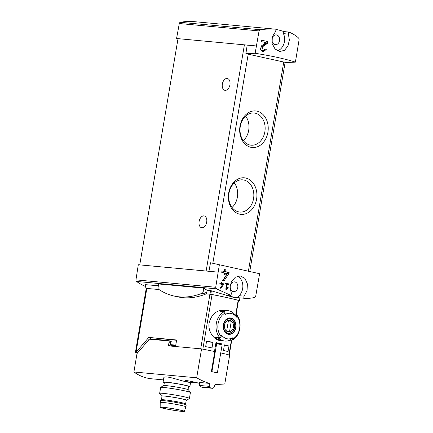 <?xml version="1.0" encoding="UTF-8"?>
<svg xmlns="http://www.w3.org/2000/svg" width="433" height="433" viewBox="0 0 433 433"><rect width="100%" height="100%" fill="white"/><g stroke="black" fill="none" stroke-linecap="round" stroke-linejoin="round"><path stroke-width="0.65" d="M295.393 62.13C285.742 59.012 272.33 56.057 255.145 53.264L245.874 53.67L283.761 62.022L286.089 62.531L295.393 62.13L299.1 39.733L298.765 38.191C296.004 35.609 292.67 33.557 288.768 32.037L283.826 31.577A81.518 63.245 95.3 0 0 276.124 29.46M255.145 53.264L259.069 30.911L260.309 29.72C265.922 28.979 271.155 28.816 276.016 29.222L275.707 31.295L272.297 36.778L272.103 43.495L275.107 49.075L279.989 51.527L284.573 50.255L287.967 45.974L289.368 39.982L288.383 34.093L288.768 32.037M263.177 50.639L262.322 46.953L267.388 43.392L267.708 41.481A81.518 4.979 -170.4 0 0 261.489 40.242L261.251 41.633A81.518 4.979 9.6 0 1 266.138 42.607L261.597 45.763L260.233 49.481L263.064 52.047L266.392 49.259A81.518 4.979 -170.4 0 0 265.137 49.005L263.177 50.639L262.165 50.547A2.003 1.553 95.3 0 1 260.828 49.059A2.003 1.553 95.3 0 1 261.554 46.883L265.943 43.257L266.046 42.672M223.607 284.351L223.693 283.832A81.518 4.979 -170.4 0 0 221.826 283.458L221.988 282.495A81.518 4.979 -170.4 0 0 221.306 282.359L221.144 283.323A81.518 4.979 -170.4 0 0 219.926 283.085L219.802 283.81A81.518 4.979 9.6 0 1 221.019 284.048L220.9 284.773A81.518 4.979 9.6 0 1 221.582 284.909L221.707 284.183A81.518 4.979 9.6 0 1 222.746 284.389L220.251 288.14A81.518 4.979 9.6 0 1 221.009 288.286L223.607 284.351L222.605 284.259L222.692 283.739L221.144 283.399L221.295 282.43M219.358 264.85L215.71 287.258L216.484 288.838L230.989 295.414L231.384 293.358L229.983 287.42L231.471 281.445L235.368 277.212L240.304 275.967L244.964 278.403L247.405 283.924L247.032 290.635L244.06 296.15L243.747 298.223C247.849 298.564 251.578 298.261 254.934 297.314L255.741 296.08L259.605 273.721L210.508 262.771L259.605 273.721M226.611 288.34L227.293 284.308A81.518 4.979 9.6 0 1 228.575 284.568L228.694 283.842A81.518 4.979 -170.4 0 0 225.463 283.187L225.344 283.913A81.518 4.979 9.6 0 1 226.648 284.178L225.793 289.244A81.518 4.979 9.6 0 1 226.437 289.374L228.196 287.425L227.823 286.998L226.611 288.34L225.956 288.281M228.933 273.407L229.106 272.4A81.518 4.979 -170.4 0 0 225.604 271.697L225.918 269.84A81.518 4.979 -170.4 0 0 224.624 269.58L224.31 271.437A81.518 4.979 -170.4 0 0 221.977 270.982L221.745 272.373A81.518 4.979 9.6 0 1 224.078 272.833L223.839 274.224A81.518 4.979 9.6 0 1 225.133 274.479L225.371 273.088A81.518 4.979 9.6 0 1 227.325 273.483L222.6 280.698A81.518 4.979 9.6 0 1 224.029 280.979L228.933 273.407L227.433 273.266L227.601 272.26L224.624 271.605L224.938 269.748L224.608 269.672M221.853 344.792L221.999 343.916A56.609 3.459 -170.4 0 0 215.975 342.59L214.465 351.52A56.609 3.459 -170.4 0 0 202.833 349.16L212.067 294.559A56.609 3.459 9.6 0 1 238.177 300.318L238.475 300.432L236.131 314.277M231.406 340.327L228.943 354.914A56.609 3.459 -170.4 0 0 220.749 352.906A56.609 3.459 -170.4 0 1 229.669 355.109L224.781 383.99L214.925 384.628M223.212 340.841A15.285 11.859 -84.7 0 1 222.134 340.803L220.662 340.668C214.102 340.306 207.531 331.31 209.15 322.769C211.504 314.461 216.284 310.282 223.482 310.228L224.954 310.364A15.285 11.859 -84.7 0 1 226.015 310.526M212.955 342.357A56.609 3.459 9.6 0 0 206.601 341.069L205.659 346.638A56.609 3.459 9.6 0 1 212.013 347.926L212.955 342.357L206.481 341.756M228.97 345.999A56.609 3.459 9.6 0 0 224.429 344.885L223.488 350.454A56.609 3.459 9.6 0 1 228.029 351.569L228.97 345.999L224.31 345.566M176.588 340.284L148.784 337.415L176.637 339.992L175.533 346.503L200.701 348.836L209.94 294.234L212.067 294.559M215.845 343.347L221.999 343.916M146.23 288.432L158.83 289.428M158.37 285.737L145.764 284.697M230.989 295.414L226.048 294.954A81.518 63.245 95.3 0 0 238.41 297.731L233.019 297.233L210.557 290.565L207.136 290.245A81.518 63.245 95.3 0 1 203.71 288.14L158.667 283.972L158.061 287.561A1.7 1.066 102.4 0 0 158.516 289.212A108.12 67.894 102.4 0 0 174.088 296.037L177.73 296.838A108.12 67.894 102.4 0 0 205.756 294.05A1.7 1.066 102.4 0 0 206.124 293.801L210.784 294.283A57.741 3.524 9.6 0 1 239.411 300.589L238.453 300.551M243.747 298.223L238.799 297.769A81.518 63.245 95.3 0 1 238.41 297.731M210.508 262.771L208.95 271.291L138.295 264.752L135.951 279.875A1.51 1.169 95.3 0 0 136.503 281.439A81.518 63.245 95.3 0 0 145.331 286.419M219.975 337.805L221.111 336.593A56.101 35.23 -77.6 0 0 221.577 335.061A12.849 9.97 -84.7 0 0 233.046 337.588A56.101 35.23 102.4 0 1 232.586 339.12L231.444 340.333L229.912 340.192A15.285 11.859 -84.7 0 1 224.981 341.069A15.285 11.859 -84.7 0 1 218.443 337.664L219.975 337.805A15.285 11.859 -84.7 0 1 216.305 323.429A15.285 11.859 -84.7 0 1 224.397 311.646L222.865 311.5A15.285 11.859 -84.7 0 1 227.796 310.629A15.285 11.859 -84.7 0 1 234.34 314.033L236.51 317.124A56.101 35.23 102.4 0 0 236.57 315.554A14.154 10.982 -84.7 0 1 232.586 339.12M231.763 340.268L231.444 340.333M233.046 337.588L229.912 340.192M236.51 317.124A12.849 9.97 -84.7 0 0 236.061 316.545A12.849 9.97 -84.7 0 0 225.036 314.596A56.101 35.23 -77.6 0 0 225.095 313.027L224.397 311.646M236.57 315.554L235.871 314.174L236.245 314.385C243.054 321.254 240.402 336.771 231.763 340.273M235.871 314.174L234.34 314.033M223.325 324.761A8.249 6.398 -84.7 0 1 227.763 318.369A8.249 6.398 -84.7 0 1 234.096 320.014A8.249 6.398 -84.7 0 1 231.417 333.919A8.249 6.398 -84.7 0 1 223.325 324.761M227.796 310.629L227.087 310.564A15.285 11.859 -84.7 0 0 222.156 311.435L220.024 311.24A15.285 11.859 -84.7 0 1 224.954 310.364M222.134 340.803A15.285 11.859 -84.7 0 1 215.596 337.399L217.729 337.599A15.285 11.859 -84.7 0 0 224.272 340.998L224.981 341.069M137.64 352.846L135.432 352.283L136.027 352.278L148.784 337.415M135.432 352.283L146.235 288.4L158.971 289.52M206.043 293.877L209.94 294.234M146.836 288.4L136.027 352.278L137.791 352.668M217.999 272.124L208.95 271.291M240.001 126.149A18.354 14.24 -84.7 0 1 263.573 115.118A18.354 14.24 -84.7 0 1 258.279 146.408A18.354 14.24 -84.7 0 1 240.001 126.149M228.694 193.004A18.354 14.24 -84.7 0 1 252.266 181.974A18.354 14.24 -84.7 0 1 246.972 213.263A18.354 14.24 -84.7 0 1 228.694 193.004M140.195 264.926L207.829 271.182M256.255 45.941L247.205 45.102L245.874 53.67M247.205 45.102L246.085 45L247.194 45.173M139.762 264.834L178.017 38.645L246.085 45M203.905 215.883A6.04 3.794 102.4 0 1 204.203 215.926A6.04 3.794 102.4 0 1 206.606 222.643A6.04 3.794 102.4 0 1 201.605 227.72A6.04 3.794 102.4 0 1 199.153 221.241A6.04 3.794 102.4 0 1 203.905 215.883M227.152 78.46A6.04 3.794 102.4 0 1 227.444 78.508A6.04 3.794 102.4 0 1 229.847 85.22A6.04 3.794 102.4 0 1 224.846 90.302A6.04 3.794 102.4 0 1 222.394 83.818A6.04 3.794 102.4 0 1 227.152 78.46M228.981 193.242A16.162 12.541 -84.7 0 1 242.756 179.857A16.162 12.541 -84.7 0 1 253.754 197.107A16.162 12.541 -84.7 0 1 239.779 212.046A16.162 12.541 -84.7 0 1 228.981 193.242M234.318 182.937A16.162 12.541 -84.7 0 1 232.05 207.472M240.288 126.393A16.162 12.541 -84.7 0 1 254.063 113.002A16.162 12.541 -84.7 0 1 265.061 130.252A16.162 12.541 -84.7 0 1 251.086 145.19A16.162 12.541 -84.7 0 1 240.288 126.393M245.625 116.082A16.162 12.541 -84.7 0 1 243.357 140.617M178.012 38.699L176.55 38.564L177.979 38.878M271.848 28.838A81.518 63.245 95.3 0 0 271.459 28.8L194.168 21.65A81.518 63.245 95.3 0 0 180.334 22.316A1.51 1.169 95.3 0 0 179.305 23.528L176.55 38.564M276.016 29.222L271.069 28.767A81.518 63.245 95.3 0 1 271.459 28.8M279.55 40.594A4.904 3.805 95.3 0 0 276.276 34.889A4.904 3.805 95.3 0 0 272.097 38.954A4.904 3.805 95.3 0 0 275.372 44.659A4.904 3.805 95.3 0 0 279.55 40.594M277.429 50.775A11.323 8.784 95.3 0 0 283.436 33.633A1.51 1.169 95.3 0 1 283.826 31.577M230.318 285.937A4.904 3.805 -84.7 0 1 234.502 281.872A4.904 3.805 -84.7 0 1 237.836 287.111A4.904 3.805 -84.7 0 1 233.598 291.642A4.904 3.805 -84.7 0 1 230.318 285.937M244.06 296.15L239.108 295.696A1.51 1.169 95.3 0 0 238.799 297.769M239.108 295.696A11.323 8.784 95.3 0 0 242.816 285.13A11.323 8.784 95.3 0 0 237.62 276.222M207.136 290.245L206.747 292.535A1.7 1.066 102.4 0 1 206.124 293.801M151.079 337.924L150.256 338.882M171.046 342.99L170.759 344.657A1.51 1.169 95.3 0 0 170.748 345.236L175.674 345.691M175.571 346.297L170.748 345.236M235.66 327.478A7.983 6.192 95.3 0 0 230.919 318.287A7.983 6.192 95.3 0 0 223.525 324.804A7.983 6.192 95.3 0 0 228.261 334A7.983 6.192 95.3 0 0 235.66 327.478M224.559 325.113A5.829 4.519 -84.7 0 1 232.039 321.611A5.829 4.519 -84.7 0 1 230.361 331.543A5.829 4.519 -84.7 0 1 224.559 325.113M226.675 330.947A5.586 4.335 95.3 0 0 228.472 331.651A5.586 4.335 95.3 0 0 229.544 331.575L231.298 321.232A5.586 4.335 -84.7 0 0 229.501 320.528A5.586 4.335 -84.7 0 0 228.429 320.599L226.675 330.947M227.244 319.332A7.172 5.564 -84.7 0 1 229.528 318.937A7.172 5.564 -84.7 0 1 234.405 326.59A7.172 5.564 -84.7 0 1 228.207 333.215A7.172 5.564 -84.7 0 1 226.037 332.409M227.428 331.38L229.544 331.575M228.364 320.961L231.298 321.232M240.115 297.888L239.79 299.815A1.7 1.066 102.4 0 1 239.525 300.599M239.503 300.643A1.7 1.066 102.4 0 1 238.799 301.33A108.12 67.894 102.4 0 1 238.285 301.536M203.71 288.14L203.104 291.728A1.7 1.066 102.4 0 1 202.114 293.244A108.12 67.894 102.4 0 1 174.088 296.037M228.196 287.425L227.498 287.366M227.293 284.308L226.638 284.248M228.694 283.842L225.441 283.344M226.908 284.27L227.006 283.685M220.359 288.161L221.128 286.83M223.693 283.832L222.692 283.739M221.826 283.458L221.144 283.399M221.988 282.495L221.306 282.43M221.144 283.323L219.921 283.128M221.707 284.183L221.019 284.124L220.911 284.779M223.103 280.795L227.179 273.705M229.106 272.4L227.601 272.26M225.604 271.697L224.624 271.605M225.918 269.84L224.938 269.748M224.31 271.437L221.972 271.02M225.371 273.088L224.391 272.996L224.17 274.289M262.517 51.944A3.421 2.652 95.3 0 0 264.731 49.936M266.392 49.259L265.11 49.14M267.388 43.392L265.943 43.257M267.708 41.481L261.478 40.296M266.057 42.591L266.268 41.346M163.853 385.494L164.383 382.366A12.265 0.747 9.6 0 1 167.154 382.361A12.265 0.747 9.6 0 1 180.626 384.401A12.265 0.747 9.6 0 1 188.566 386.458L188.041 389.586M198.011 383.064L199.597 383.237C199.802 383.541 185.227 379.584 185.459 380.845C185.995 381.592 188.772 382.209 193.784 382.702L198.011 383.064M199.64 382.48L199.564 385.451L209.231 386.35L209.291 383.048L209.236 383.367L202.438 382.74A56.609 43.917 -84.7 0 1 201.453 382.415L200.03 382.285A56.609 43.917 95.3 0 0 201.015 382.61L199.359 382.453A56.609 43.917 95.3 0 0 199.64 382.539M209.236 383.367C205.247 382.166 201.064 380.309 196.674 377.798L133.9 371.99A56.609 43.917 95.3 0 0 151.642 378.799L163.463 379.893M193.405 382.664L189.08 382.263C185.091 382.177 172.648 377.549 167.024 376.981C165.049 376.851 163.988 377.073 163.842 377.646L163.079 382.15A13.585 0.828 9.6 0 1 166.148 382.139A13.585 0.828 9.6 0 1 181.075 384.396A13.585 0.828 9.6 0 1 189.871 386.68A13.585 0.828 9.6 0 1 188.507 386.81M171.641 341.226L166.402 340.376L149.807 338.839L149.742 339.212M168.637 340.977L169.958 341.269A1.131 0.709 102.4 0 1 170.017 341.274A1.131 0.709 102.4 0 1 170.483 342.449L169.049 342.135A1.131 0.709 -77.6 0 0 168.583 340.96A1.131 0.709 -77.6 0 0 168.524 340.95L149.666 339.207A1.131 0.709 -77.6 0 0 149.104 339.488L137.012 353.577L133.9 371.99M170.483 342.449L169.98 345.42L168.545 345.101A0.752 0.476 -77.6 0 0 168.859 345.886A0.752 0.476 -77.6 0 0 168.897 345.891L201.561 348.911L196.674 377.798M170.05 345.999A0.752 0.476 102.4 0 1 169.98 345.42M215.807 343.569L216.662 343.65L211.926 371.655L211.38 371.601L214.768 351.585A56.609 3.459 -170.4 0 0 201.561 348.911M169.049 342.135L168.545 345.101M211.38 371.601A56.609 3.459 9.6 0 1 216.83 372.802L217.377 372.851L222.113 344.852L216.662 343.65M199.564 385.451L200.392 386.826L210.092 387.724L209.231 386.35M200.392 386.826L203.174 387.438L212.874 388.336A56.609 3.459 -170.4 0 0 210.092 387.724M214.974 384.634L214.048 387.411L212.874 388.336M211.926 371.655L217.377 372.851M164.324 382.718A13.585 0.828 9.6 0 1 163.079 382.15M162.023 396.325A12.779 0.779 9.6 0 1 161.563 396.076L159.669 393.418A15.095 0.92 9.6 0 1 159.653 393.359L160.643 387.519A15.095 0.92 9.6 0 1 160.675 387.465L163.338 385.581A12.779 0.779 9.6 0 1 166.196 385.614A12.779 0.779 9.6 0 1 179.874 387.67A12.779 0.779 9.6 0 1 188.496 389.835L190.39 392.493A15.095 0.92 9.6 0 1 190.406 392.552L189.421 398.392A15.095 0.92 9.6 0 1 189.383 398.447L186.72 400.33A12.779 0.779 9.6 0 1 186.206 400.417M160.675 387.465A15.095 0.92 9.6 0 1 164.053 387.508A15.095 0.92 9.6 0 1 180.204 389.938A15.095 0.92 9.6 0 1 190.39 392.493M159.653 393.359A15.095 0.92 9.6 0 1 163.062 393.348A15.095 0.92 9.6 0 1 179.646 395.859A15.095 0.92 9.6 0 1 189.421 398.392M161.563 396.076A12.779 0.779 9.6 0 1 164.437 396.016A12.779 0.779 9.6 0 1 178.84 398.208A12.779 0.779 9.6 0 1 186.72 400.33M185.622 403.897L186.244 400.2A12.265 0.747 -170.4 0 0 178.304 398.144A12.265 0.747 -170.4 0 0 164.832 396.103A12.265 0.747 -170.4 0 0 162.056 396.108L161.433 399.805M163.533 407.372A11.496 0.704 9.6 0 1 176.042 409.261A11.496 0.704 9.6 0 1 183.597 411.198A11.496 0.704 9.6 0 1 172.15 409.991A11.496 0.704 9.6 0 1 160.941 407.366A11.496 0.704 9.6 0 1 163.533 407.372M162.943 407.242A12.265 0.747 9.6 0 1 176.475 409.293A12.265 0.747 9.6 0 1 184.361 411.35A12.265 0.747 9.6 0 1 172.139 410.035A12.265 0.747 9.6 0 1 160.172 407.258A12.265 0.747 9.6 0 1 162.943 407.242M163.154 402.474A13.022 0.796 9.6 0 1 177.46 404.639A13.022 0.796 9.6 0 1 185.887 406.825A13.022 0.796 9.6 0 1 185.887 406.836L186.201 404.969A13.022 0.796 9.6 0 0 186.195 404.931A13.022 0.796 9.6 0 0 177.476 402.728A13.022 0.796 9.6 0 0 163.468 400.617A13.022 0.796 9.6 0 0 160.551 400.59A13.022 0.796 9.6 0 0 160.529 400.628L160.215 402.484A13.022 0.796 9.6 0 1 163.154 402.474M160.172 407.258L160.215 402.49A13.022 0.796 9.6 0 1 160.215 402.484M160.551 400.59L161.449 399.789A12.265 0.747 9.6 0 1 164.199 399.816A12.265 0.747 9.6 0 1 177.395 401.802A12.265 0.747 9.6 0 1 185.605 403.875L186.195 404.931M235.833 314.169L238.177 300.318M145.726 284.568L145.12 288.156M216.484 288.838L136.503 281.439M221.111 336.593A14.154 10.982 -84.7 0 1 225.095 313.027M283.761 62.022L248.396 271.123M248.201 54.185L212.83 263.286M244.407 44.788L206.146 270.977M259.069 30.911L179.305 23.528M260.309 29.72L180.334 22.316M288.383 34.093L283.436 33.633M215.71 287.258L135.951 279.875M210.557 290.565L209.951 294.153M211.374 290.814L210.784 294.283M239.871 297.866L239.411 300.589M175.766 345.123L170.759 344.657M229.804 318.775A7.361 5.71 -84.7 0 1 234.81 326.628A7.361 5.71 -84.7 0 1 228.445 333.426C226.86 333.172 225.658 332.387 224.851 331.077C223.737 329.318 223.352 327.251 223.699 324.869C225.604 318.775 227.558 319.024 229.804 318.775M238.799 301.33L238.339 301.227M203.104 291.728L206.747 292.535M202.114 293.244L205.756 294.05M262.322 46.953L261.554 46.883M166.337 340.749L166.402 340.376M170.824 346.07L170.954 345.28M229.241 354.995L231.731 340.278M285.13 62.32L249.765 271.426M145.634 284.605L145.033 288.156M239.985 297.877L239.519 300.632M229.528 318.937L228.548 318.845M228.207 333.215L227.228 333.123M216.202 384.769L214.92 384.656M170.017 341.274L168.583 340.96M148.779 339.867L148.952 338.839M189.871 386.68L190.596 382.404M184.361 411.35L185.887 406.836"/></g></svg>
